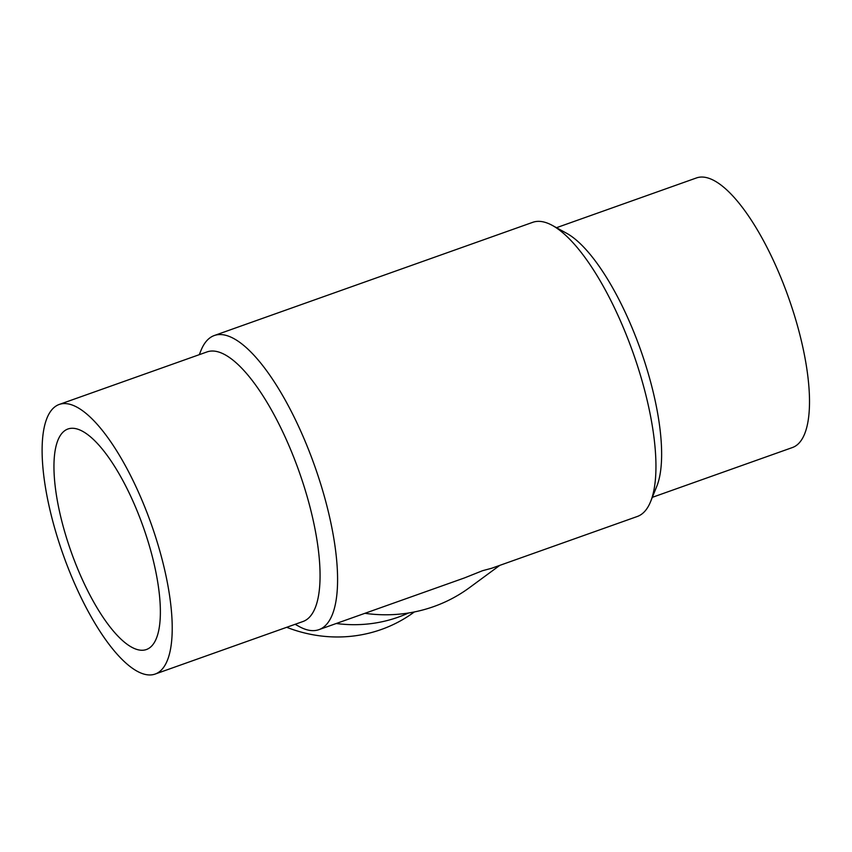 <?xml version="1.0" encoding="UTF-8"?>
<svg xmlns="http://www.w3.org/2000/svg" width="852" height="852" viewBox="0 0 852 852"><rect width="100%" height="100%" fill="white"/><g stroke="black" fill="none" stroke-linecap="round" stroke-linejoin="round"><path stroke-width="1.28" d="M64.645 430.761A117.043 38.138 70.4 0 1 67.968 428.982A117.043 38.138 70.4 0 1 143.093 526.493A117.043 38.138 70.4 0 1 146.363 649.543A117.043 38.138 70.4 0 1 73.187 557.41A117.043 38.138 70.4 0 1 64.645 430.761M556.494 227.697L696.531 177.919A143.083 46.615 70.4 0 1 788.377 297.124A143.083 46.615 70.4 0 1 792.371 447.556L652.334 497.334M55.178 406.617A143.083 46.615 -109.6 0 0 65.636 561.457A143.083 46.615 -109.6 0 0 155.085 674.081A143.083 46.615 -109.6 0 0 151.092 523.65A143.083 46.615 -109.6 0 0 59.246 404.444A143.083 46.615 -109.6 0 0 55.178 406.617M214.331 335.507L532.724 222.329A156.097 50.864 70.4 0 1 552.437 225.471L566.761 233.352A143.083 46.615 70.4 0 1 640.534 349.682A143.083 46.615 70.4 0 1 656.722 486.471L650.598 501.615A156.097 50.864 70.4 0 1 637.285 516.493L491.679 568.252L482.52 570.712L464.5 577.912L318.893 629.671A156.097 50.864 -109.6 0 0 314.537 465.554A156.097 50.864 -109.6 0 0 214.331 335.507A156.097 50.864 -109.6 0 0 201.019 350.385L199.283 354.666M155.085 674.081L302.939 621.523A143.083 46.615 -109.6 0 0 298.935 471.092A143.083 46.615 -109.6 0 0 207.089 351.897L59.246 404.444M552.437 225.471A156.097 50.864 70.4 0 1 632.929 352.377A156.097 50.864 70.4 0 1 650.598 501.615M295.122 624.303L299.18 626.529A156.097 50.864 -109.6 0 0 318.893 629.671M408.523 612.993A143.083 134.627 -126.3 0 1 336.252 623.494M499.773 565.377L469.548 587.603A156.097 146.874 -126.3 0 1 364.922 613.312M414.36 611.949L414.178 612.077A143.008 134.552 -126.3 0 1 286.698 627.296"/></g></svg>
